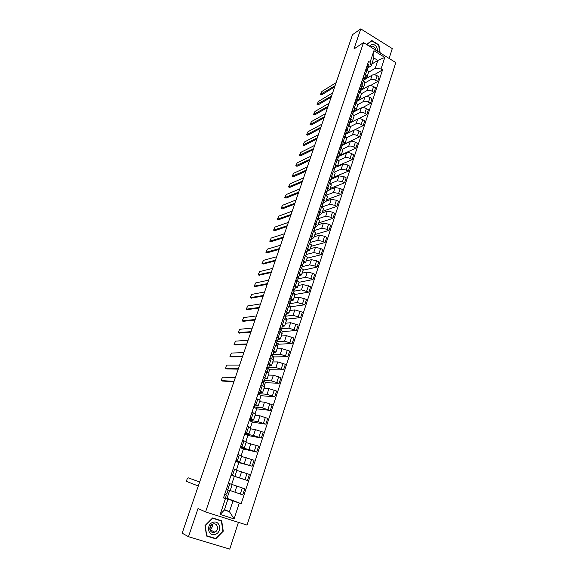 <?xml version="1.0" encoding="UTF-8"?>
<svg xmlns="http://www.w3.org/2000/svg" width="578" height="578" viewBox="0 0 578 578"><rect width="100%" height="100%" fill="white"/><g stroke="black" fill="none" stroke-linecap="round" stroke-linejoin="round"><path stroke-width="0.87" d="M389.102 58.436L392.289 48.603L360.78 28.9L352.529 34.651L182.164 533.183L188.479 536.687L229.741 549.1L238.425 522.353M205.573 511.949L247.044 525.084L395.836 62.597L363.511 42.606L205.573 511.949L198.03 508.546L188.479 536.687M360.78 28.9L353.974 48.949L363.511 42.606M230.203 490.549L242.753 494.884L244.747 488.771L228.382 483.244L244.747 488.771M229.748 483.735L227.71 489.884L230.16 490.671L232.183 484.552L228.375 483.273M227.71 489.884L226.33 489.429M228.382 483.259L232.183 484.545M231.07 475.159L247.449 480.477L249.429 474.422L236.864 470.413M231.149 474.921L234.935 476.236L231.106 475.044M231.684 484.342L234.336 476.323L231.056 475.203M234.328 476.351L247.449 480.477M234.935 476.236L236.944 470.174L233.172 468.823M235.694 461.244L252.109 466.208L254.067 460.211L241.496 456.418M235.925 460.55L239.668 461.938L235.802 460.919M236.438 469.965L238.902 462.523L235.643 461.389M238.88 462.61L252.109 466.208M239.668 461.93L241.655 455.934L237.934 454.51M240.275 447.459L248.908 449.496L256.719 452.068L258.662 446.122L246.076 442.553M240.65 446.31L244.35 447.777L240.448 446.924M241.171 455.688L243.432 448.846L240.195 447.69M243.389 448.983L256.719 452.068M244.357 447.762L246.322 441.823L242.644 440.328M244.812 433.796L253.511 435.516L261.292 438.059L263.214 432.171L255.44 429.642L250.628 428.811M245.339 432.207L248.995 433.746L245.058 433.059M245.852 441.541L247.919 435.292L244.704 434.121M247.854 435.48L261.292 438.059M248.995 433.724L250.946 427.843L247.305 426.282M249.306 420.257L258.07 421.665L265.822 424.18L267.722 418.349L259.984 415.849L255.129 415.199M249.978 418.234L253.59 419.838L249.624 419.317M250.491 427.532L252.362 421.861L249.176 420.668M252.283 422.099L265.822 424.18M253.598 419.816L255.527 413.993L251.929 412.36M253.764 406.84L262.585 407.945L270.309 410.431L272.195 404.651L264.478 402.18L259.594 401.703M254.58 404.39L258.149 406.059L254.147 405.698M255.086 413.646L256.769 408.545L253.605 407.338M256.675 408.834L270.309 410.431M258.156 406.038L260.064 400.272L256.509 398.574M258.185 393.539L267.058 394.348L274.752 396.804L276.624 391.075L268.936 388.633L264.016 388.337M259.139 390.677L262.665 392.411L258.626 392.209M259.638 399.889L261.14 395.352L257.99 394.124M261.025 395.692L274.752 396.804M262.672 392.383L264.565 386.675L261.054 384.912M264.37 380.584L271.494 380.88L279.16 383.301L281.009 377.622L273.358 375.216L268.402 375.079M263.647 377.087L267.137 378.886L264.926 378.901M264.146 386.256L265.468 382.275L263.778 381.596M265.338 382.658L279.16 383.301M267.152 378.857L269.023 373.2L265.548 371.372M268.712 367.478L275.887 367.529L283.523 369.92L285.359 364.299L277.736 361.915L272.744 361.951M268.127 363.62L271.573 365.484L269.341 365.585M268.618 372.752L269.76 369.306L267.867 368.54M269.615 369.739L283.523 369.92M271.588 365.448L273.437 359.848L270.005 357.955M273.026 354.48L280.243 354.292L287.851 356.662L289.665 351.084L282.071 348.729L277.05 348.931M272.556 350.275L275.966 352.204L273.719 352.392M273.047 359.372L274.015 356.453L272.39 355.781M273.856 356.937L287.851 356.662M275.981 352.161L277.816 346.619L274.42 344.669M277.144 341.612L284.557 341.179L292.136 343.52L293.942 337.993L286.37 335.666L281.32 336.028M276.949 337.053L280.323 339.04L278.054 339.315M277.44 346.106L278.235 343.715L276.797 343.108M278.054 344.242L292.136 343.52M280.337 338.997L282.151 333.506L278.798 331.49M281.211 328.86L288.834 328.181L296.384 330.493L298.176 325.017L290.633 322.719L285.554 323.239M281.305 323.947L284.636 325.992L282.353 326.353M281.789 332.964L282.411 331.086L280.987 330.471M282.223 331.656L296.384 330.493M284.658 325.949L286.45 320.508L283.133 318.435M285.272 316.231L293.075 315.299L300.596 317.589L302.366 312.156L294.859 309.887L289.744 310.559M285.619 310.957L288.913 313.066L286.609 313.5M286.103 319.937L286.558 318.557L285.142 317.936M286.356 319.179L300.596 317.589M288.935 313.016L290.712 307.633L287.432 305.502M289.751 303.652L297.28 302.532L304.772 304.794L306.528 299.411L299.043 297.164L293.906 297.995M289.896 298.089L293.154 300.249L290.835 300.77M290.373 307.026L290.669 306.145L289.26 305.516M290.452 306.81L304.772 304.794M293.176 300.199L294.939 294.867L291.695 292.678M294.007 291.196L301.441 289.881L308.912 292.107L310.653 286.775L303.197 284.557L298.024 285.532M294.13 285.33L297.359 287.555L295.018 288.147M294.614 294.231L294.744 293.841L293.342 293.205M294.845 294.484L308.912 292.107M297.374 287.49L299.122 282.209L295.914 279.969M298.096 278.863L305.574 277.332L310.805 278.509L313.009 279.542L314.735 274.254L312.532 273.221L307.308 272.057L302.113 273.184M298.335 272.686L301.521 274.962L299.166 275.634M299.108 282.266L313.009 279.542M301.543 274.897L303.277 269.666L300.098 267.368M302.149 266.639L309.664 264.897L314.887 266.032L317.076 267.079L318.789 261.841L316.599 260.794L311.383 259.666L306.159 260.938M302.496 260.151L305.654 262.484L303.284 263.228M303.096 270.193L317.076 267.079M305.675 262.419L307.388 257.239L304.252 254.884M306.167 254.522L313.724 252.572L318.926 253.67L321.108 254.725L322.806 249.53L320.631 248.475L315.429 247.384L310.176 248.8M306.622 247.724L309.743 250.115L307.359 250.931M307.062 258.221L321.108 254.725M309.765 250.043L311.463 244.913L308.363 242.5M310.155 242.5L317.748 240.347L322.936 241.416L325.103 242.478L326.787 237.327L324.626 236.258L319.439 235.21L314.157 236.763M310.718 235.412L313.803 237.847L311.398 238.743M310.986 246.344L325.103 242.478M313.825 237.775L315.509 232.696L312.438 230.232M314.107 230.586L321.729 228.231L326.917 229.264L329.063 230.34L330.732 225.232L328.586 224.156L323.413 223.137L318.11 224.828M314.772 223.202L317.821 225.695L315.407 226.655M314.887 234.574L329.063 230.34M317.849 225.615L319.511 220.579L316.477 218.065M318.023 218.766L325.689 216.223L330.854 217.22L332.993 218.303L334.64 213.239L332.516 212.155L327.35 211.172L322.025 212.993M318.796 211.1L321.809 213.636L319.381 214.676M318.745 222.898L332.993 218.303M321.838 213.557L323.485 208.571L320.487 206.006M322.242 206.931L329.605 204.309L334.763 205.277L336.887 206.368L338.52 201.346L336.403 200.248L331.252 199.302L325.905 201.26M322.777 199.099L325.761 201.686L323.319 202.791M322.575 211.317L336.887 206.368M325.79 201.606L327.423 196.665L324.453 194.056M326.469 195.162L333.492 192.503L338.636 193.428L340.745 194.533L342.371 189.562L340.269 188.45L335.124 187.532L329.756 189.62M326.729 187.2L329.684 189.844L327.227 191.015M326.375 199.829L340.745 194.533M329.713 189.757L331.331 184.859L328.391 182.2M330.616 183.493L337.35 180.791L342.479 181.687L344.575 182.8L346.186 177.865L344.098 176.752L338.968 175.871L331.1 179.332M330.652 175.409L333.571 178.096M330.146 188.442L344.575 182.8M333.6 178.002L335.204 173.154L332.299 170.445M334.691 171.926L341.172 169.181L346.287 170.048L348.368 171.167L349.965 166.276L347.891 165.149C345.868 164.166 344.163 163.885 342.776 164.297L337.249 166.688M334.532 163.711L337.422 166.442L334.937 167.75M333.882 177.143L348.368 171.167M337.451 166.356L339.04 161.551L336.172 158.791M338.694 160.453L344.958 157.671C346.345 157.238 348.05 157.519 350.066 158.502L352.132 159.636L353.714 154.781L351.655 153.647C349.639 152.657 347.942 152.39 346.554 152.823L338.708 156.385M338.39 152.115L341.244 154.897L338.744 156.262M337.588 165.937L352.132 159.636M341.273 154.803L342.848 150.042L340.009 147.238M342.638 149.081L348.715 146.248C350.102 145.801 351.807 146.068 353.808 147.05L355.867 148.192L357.435 143.38L355.383 142.239C353.382 141.249 351.684 140.981 350.297 141.451L342.422 145.179L343.267 142.643L341.988 141.27M342.205 140.62L343.354 141.256L345.03 143.445L342.523 144.876M341.266 154.825L355.867 148.192M345.066 143.344L346.627 138.626L343.816 135.779M346.525 137.802L352.443 134.927C353.837 134.45 355.528 134.703 357.522 135.7L359.567 136.849L361.127 132.08L359.09 130.924C357.096 129.927 355.405 129.674 354.011 130.166L346.056 134.096M345.998 129.219L347.132 129.855L348.787 132.087L346.273 133.583M344.315 144.081L359.567 136.849M348.823 131.986L350.369 127.312L348.722 125.065L347.588 124.422M350.347 126.625L356.135 123.699C357.536 123.193 359.227 123.439 361.207 124.443L363.237 125.599L364.783 120.867L362.76 119.704C360.78 118.707 359.09 118.461 357.695 118.981L349.639 123.114M349.748 117.912L350.882 118.555L352.515 120.824L349.986 122.377M348.086 132.68L347.927 133.171L363.237 125.599M352.551 120.723L354.083 116.084L352.457 113.801L351.33 113.158M354.119 115.549L359.805 112.566C361.199 112.038 362.89 112.269 364.863 113.274L366.878 114.444L368.41 109.748L366.401 108.577C364.429 107.573 362.746 107.342 361.344 107.884L353.201 112.219L353.62 111.409L352.385 109.979M353.476 106.699L354.603 107.349L356.214 109.654L353.664 111.265M358.497 118.743L366.878 114.444M356.243 109.545L357.768 104.958L356.164 102.631L355.044 101.981M357.825 104.567L363.439 101.518C364.841 100.962 366.524 101.193 368.482 102.205L370.491 103.375L372.008 98.722L370.007 97.545C368.049 96.533 366.373 96.309 364.964 96.873L356.937 101.302M357.168 95.58L358.288 96.23L359.877 98.578L357.32 100.247L358.143 97.754L356.929 96.302M362.565 107.587L370.491 103.375M359.913 98.47L361.416 93.918L359.841 91.555L358.721 90.898M361.474 93.694L367.044 90.565C368.446 89.987 370.13 90.204 372.08 91.216L374.067 92.401L375.577 87.784L373.59 86.599C371.64 85.58 369.963 85.371 368.562 85.956L360.549 90.522M360.831 84.547L361.944 85.212L363.511 87.589L360.939 89.323L359.747 87.82M358.815 100.269L358.794 99.438M366.517 96.555L374.067 92.401M363.548 87.48L365.036 82.965L363.483 80.573L362.377 79.909M365.05 82.929L370.621 79.699C372.03 79.099 373.699 79.309 375.642 80.328L377.622 81.512L379.117 76.939L377.138 75.747C375.209 74.721 373.533 74.519 372.124 75.133L364.082 79.851M364.465 73.616L365.571 74.273L367.117 76.693L364.516 78.492M362.392 89.474L362.066 88.68M370.382 85.631L377.622 81.512M367.153 76.578L368.634 72.106L367.095 69.678L365.997 69.013M258.612 393.705L259.096 392.238M254.197 406.999L254.609 405.749M249.739 420.416L250.086 419.382M245.245 433.955L245.513 433.146M240.708 447.61L240.903 447.025M224.481 509.594L229.437 511.675L232.977 500.902L225.434 498.005M225.348 498.258L227.905 499.24L224.336 510.034L229.437 511.675L234.097 518.892L220.182 514.471L225.456 498.554L227.905 499.24M371.791 64.071L377.824 60.387L373.822 57.93L371.199 65.849L370.072 62.316L368.533 61.376L223.505 497.918L225.456 498.554M370.072 62.316L373.923 50.705L384.789 57.417L381.018 68.977L375.223 68.291L377.824 60.387L384.789 57.417M232.977 500.902L241.178 503.698L382.535 69.902L381.018 68.977M239.263 503.077L234.097 518.892M212.61 517.953L205.002 525.554L206.57 536.052L215.739 538.841L223.26 531.204L221.692 520.814L212.61 517.953M380.187 52.923L378.901 44.918L371.864 40.539L366.56 44.492M368.583 72.264L375.223 68.291M371.199 65.849L368.063 67.756M227.067 498.287L241.178 503.698M225.492 497.831L227.046 498.344L229.639 490.52M374.19 74.793L382.535 69.902M365.932 78.767L365.332 78.016M351.807 121.438L351.583 122.117M355.499 110.29L355.217 111.142M220.182 514.471L224.336 510.034M373.822 57.93L373.923 50.705M206.519 535.727L215.739 538.841M222.898 531.03L223.26 531.204M227.927 489.956L226.8 489.58M228.072 490.028L226.966 493.381L225.203 492.817M199.656 482.009L188.255 477.84L199.663 481.98M224.726 494.262L225.276 494.573L224.683 494.392M224.755 494.161L226.446 494.963L224.676 494.407M225.326 498.33L226.439 494.97L225.326 498.33L223.556 497.781M188.255 477.84C187.156 478.468 186.658 479.689 186.752 481.51L198.29 485.997M211.469 524.875L209.792 528.451M215.016 534.448C222.255 532.641 220.348 519.94 213.188 522.274C205.905 524.022 207.827 536.854 215.016 534.448M214.322 532.324L214.814 532.143C219.351 530.373 217.66 522.469 213.072 523.993L212.502 524.21C208.008 526.038 209.771 533.87 214.322 532.324M212.336 524.289C212.668 526.587 211.851 528.328 209.886 529.513M212.531 518.033L221.388 521.016L222.906 531.081L215.623 538.479L206.743 535.777L205.219 525.612L212.588 518.249L221.388 521.016M377.42 51.211C377.564 47.266 375.873 44.925 372.355 44.195L369.248 46.153M375.635 50.105C375.317 47.757 374.139 46.421 372.102 46.11L370.382 46.854M366.662 44.557L371.82 40.865L378.641 45.106L379.869 52.721M366.777 44.629L371.82 40.865M262.123 381.675L263.012 380.924L262.484 380.606M262.947 382.296L264.132 381.299L262.535 380.454M264.139 381.27L265.165 378.185L263.568 377.333M233.938 381.675L222.609 381.083M263.64 382.773L262.715 385.577L263.64 382.773L262.044 381.928M235.325 377.629L223.072 377.188C222.01 377.904 221.511 379.045 221.591 380.599L234.054 381.35M266.552 368.359L267.469 367.492L266.949 367.153M267.513 368.865L268.589 367.861L267.007 366.987M269.608 364.776L268.597 367.839L269.608 364.776L268.033 363.894M238.223 369.14L226.786 368.93M267.195 372.044L268.105 369.32L266.523 368.446M239.61 365.079L227.262 365.072C226.2 365.802 225.709 366.929 225.788 368.453L238.353 368.771M270.995 355.102L271.891 354.17L271.378 353.83M272.021 355.549L273.004 354.545L271.443 353.635M273.011 354.509L274.015 351.489L272.455 350.571M242.471 356.705L230.933 356.879M271.638 358.635L272.52 355.99L270.959 355.087M243.865 352.638L231.424 353.05L229.943 356.409L242.616 356.301M275.46 341.887L276.27 340.984L275.764 340.615M276.472 342.349L277.375 341.352L275.836 340.413M277.389 341.309L278.379 338.318L276.84 337.371M246.683 344.38L235.036 344.929M276.046 345.355L276.905 342.783L275.359 341.844M248.078 340.305L235.549 341.128L234.068 344.466L246.842 343.932M279.868 328.781L280.612 327.899L280.113 327.531M280.872 329.265L281.717 328.275L280.193 327.3M282.707 325.269L281.724 328.246L282.707 325.269L281.19 324.294M250.866 332.155L239.119 333.072M281.24 329.691L280.417 332.191L281.24 329.691L279.716 328.723M252.261 328.066L239.639 329.308L238.165 332.617L251.033 331.664M284.231 315.798L284.918 314.938L284.427 314.555M285.221 316.296L286.009 315.313L284.506 314.309M286.023 315.263L286.999 312.337L285.496 311.325M255.006 320.031L243.157 321.31M285.546 316.715L284.737 319.143L285.546 316.715L284.036 315.718M256.408 315.935L243.692 317.582L242.218 320.862L255.187 319.504M288.552 302.93L289.181 302.092L288.697 301.694M289.52 303.443L290.272 302.467L288.783 301.434M290.286 302.41L291.247 299.512L289.766 298.479M259.117 308.009L247.174 309.642M289.022 306.21L289.809 303.862L288.321 302.836M260.519 303.905L247.716 305.943L246.25 309.201L259.305 307.438M292.822 290.163L293.414 289.347L292.93 288.949M293.783 290.705L294.491 289.73L293.024 288.675M295.459 286.811L294.505 289.701L295.459 286.811L293.992 285.742M263.185 296.088L251.155 298.067M294.036 291.117L293.277 293.4L294.036 291.117L292.562 290.055M264.594 291.969L251.712 294.404L250.245 297.641L263.395 295.481M297.056 277.519L297.598 276.746L297.128 276.32M298.002 278.069L298.674 277.108L297.222 276.024M298.689 277.05L299.635 274.218L298.19 273.119M267.231 284.26L255.1 286.587M298.226 278.48L297.489 280.698L298.226 278.48L296.767 277.397M268.64 280.142L255.671 282.953L254.204 286.168L267.448 283.617M301.246 264.977L301.752 264.233L301.283 263.799M302.178 265.548L302.829 264.601L301.391 263.489M302.843 264.536L303.775 261.733L302.345 260.606M271.234 272.534L259.016 275.2M301.658 268.105L302.373 265.959L300.936 264.847M272.65 268.402L259.601 271.595L258.135 274.788L271.472 271.855M305.401 252.55L305.863 251.835L305.408 251.387M306.318 253.135L306.94 252.203L305.516 251.062M306.954 252.131L307.879 249.356L306.463 248.208M275.215 260.902L263.228 264.045L262.347 263.64L275.46 260.187M306.492 253.547L305.798 255.628L306.492 253.547L305.068 252.405M276.624 256.762L263.496 260.331L262.036 263.496L263.228 264.045M309.512 240.231L309.945 239.545L309.497 239.082M310.422 240.831L311.015 239.906L309.613 238.736M311.029 239.834L311.947 237.088L310.552 235.911M279.152 249.371L267.101 252.846L266.212 252.441M309.895 243.259L310.574 241.243L309.165 240.08M280.576 245.216L267.368 249.147L265.902 252.297L279.412 248.612M313.587 228.014L313.991 227.356L313.551 226.887M314.483 228.635L315.053 227.718L313.666 226.525M315.075 227.645L315.985 224.921L314.598 223.722M283.068 237.926L270.938 241.727L270.042 241.329M314.613 229.04L313.97 230.998L314.613 229.04L313.225 227.855M284.484 233.765L271.205 238.057L269.745 241.185L283.336 237.132M317.625 215.905L318.001 215.276L317.568 214.792M318.507 216.54L319.063 215.637L317.69 214.416M319.078 215.558L319.981 212.863L318.615 211.642M286.941 226.569L274.752 230.701L273.842 230.297M318.623 216.952L318.001 218.838L318.623 216.952L317.257 215.731M288.364 222.407L275.012 227.053L273.553 230.16L287.23 225.745M321.628 203.897L321.982 203.297L321.534 202.842M322.502 204.547L323.03 203.658L321.679 202.416M323.051 203.579L323.947 200.913L322.596 199.663M290.792 215.312L278.531 219.763L277.613 219.358M322.603 204.959L321.997 206.787L322.603 204.959L321.245 203.716M292.215 211.136L278.791 216.129L277.332 219.221L291.088 214.452M325.595 191.99L325.92 191.426L325.493 190.921M326.454 192.662L326.967 191.788L325.631 190.516M326.989 191.701L327.871 189.057L326.541 187.785M294.607 204.142L282.281 208.904L281.356 208.506M325.949 194.837L326.541 193.074L325.204 191.809M296.037 199.959L282.534 205.298L281.081 208.369L294.917 203.246M329.525 180.184L329.409 179.137M330.378 180.878L330.876 180.011L329.554 178.718M330.898 179.924L331.772 177.309L330.45 176.008M298.4 193.059L286.002 198.131L285.07 197.734M329.879 182.988L330.45 181.29L329.128 179.996M299.83 188.876L286.255 194.548L284.802 197.597L298.71 192.134M333.419 168.487L333.296 167.454M333.361 167.497L333.159 167.858M334.265 169.188L334.749 168.335L333.441 167.013M334.77 168.249L335.637 165.655L334.33 164.333M302.157 182.07L289.701 187.445L288.762 187.048M333.773 171.247L334.322 169.6L333.015 168.285M303.587 177.872L289.946 183.876L288.494 186.911L302.482 181.109M337.285 156.876L337.14 155.865M337.227 155.923L336.967 156.4M338.116 157.599L338.585 156.754L337.292 155.417M338.607 156.667L339.467 154.102L338.173 152.751M305.878 171.16L293.364 176.839L292.417 176.442M338.166 158.011L337.639 159.6L338.166 158.011L336.873 156.674M307.315 166.963L293.61 173.292L292.157 176.304L306.217 170.17M341.114 145.374L340.962 144.377M341.063 144.442L340.745 145.027M341.938 146.111L342.393 145.28L341.114 143.915M309.577 160.337L296.998 166.312L296.044 165.915M341.974 146.523L341.468 148.055L341.974 146.523L340.695 145.165M311.015 156.132L297.244 162.786L295.791 165.785L309.931 159.318M344.914 133.959L344.741 132.983M344.864 133.063L344.495 133.749L345.752 135.129L345.261 136.603M345.723 134.717L346.164 133.894L344.9 132.507M346.193 133.8L347.031 131.278L345.774 129.891M313.247 149.601L300.611 155.865L299.642 155.475M314.685 145.389L300.849 152.361L299.404 155.345L313.608 148.553M348.679 122.644L348.498 121.683M348.628 121.777L348.274 122.435M349.473 123.417L349.907 122.608L348.657 121.199M349.936 122.507L350.767 120.014L349.524 118.598M316.889 138.951L304.194 145.497L303.219 145.107M349.502 123.829L349.033 125.245L349.502 123.829L348.252 122.42M318.326 134.732L304.425 142.015L302.98 144.984L317.257 137.867M352.414 111.424L352.219 110.485M352.363 110.579L352.024 111.214M353.649 111.308L354.473 108.837L353.245 107.407M320.501 128.381L307.749 135.209L306.766 134.826M353.216 112.623L352.768 113.989L353.216 112.623L351.98 111.2M321.939 124.162L307.98 131.741L306.535 134.696L320.877 127.268M356.113 100.29L355.911 99.373M356.062 99.481L355.745 100.095M356.893 101.099L357.298 100.305L356.084 98.852M357.334 100.204L358.143 97.754M324.085 117.898L311.275 125L310.292 124.617M356.46 102.819L356.901 101.511L355.68 100.059M325.53 113.671L311.506 121.553L310.061 124.494L324.475 116.756M359.791 89.258L359.574 88.355M359.733 88.47L359.429 89.055M360.549 90.074L360.932 89.337M360.983 89.185L361.792 86.765L360.585 85.291M327.639 107.486L314.779 114.863L313.782 114.48M360.556 90.493L360.137 91.75L360.556 90.493L359.35 89.019M329.084 103.26L315.003 111.438L313.565 114.365L328.037 106.316M363.425 78.312L363.201 77.423M363.374 77.553L363.085 78.117M364.183 79.143L364.574 78.377L363.381 76.881M364.602 78.261L365.404 75.862L364.219 74.367M331.165 97.162L318.254 104.806L317.25 104.43M364.183 79.562L363.779 80.761L364.183 79.562L362.984 78.066M332.617 92.928L318.478 101.396L317.04 104.307L331.577 95.962M367.037 67.453L366.806 66.586M366.979 66.716L366.705 67.258M367.781 68.298L368.164 67.539L366.987 66.029M368.2 67.431L368.988 65.054L367.818 63.537M334.669 86.917L321.708 94.821L320.696 94.445M367.774 68.717L367.391 69.873L367.774 68.717L366.596 67.207M336.121 82.676L321.924 91.432L320.487 94.33L335.088 85.689M372.124 75.133L370.621 79.699M368.562 85.956L367.044 90.565M364.964 96.873L363.439 101.518M361.344 107.884L359.805 112.566M357.695 118.981L356.135 123.699M354.011 130.166L352.443 134.927M350.297 141.451L348.715 146.248M346.554 152.823L344.958 157.671M342.776 164.297L341.172 169.181M338.968 175.871L337.35 180.791M335.124 187.532L333.492 192.503M331.252 199.302L329.605 204.309M327.35 211.172L325.689 216.223M323.413 223.137L321.729 228.231M319.439 235.21L317.748 240.347M315.429 247.384L313.724 252.572M311.383 259.666L309.664 264.897M307.308 272.057L305.574 277.332M303.197 284.557L301.441 289.881M299.043 297.164L297.28 302.532M294.859 309.887L293.075 315.299M290.633 322.719L288.834 328.181M286.37 335.666L284.557 341.179M282.071 348.729L280.243 354.292M277.736 361.915L275.887 367.529M273.358 375.216L271.494 380.88M268.936 388.633L267.058 394.348M264.478 402.18L262.585 407.945M259.984 415.849L258.07 421.665M255.44 429.642L253.511 435.516M250.859 443.564L248.908 449.496M246.235 457.617L244.263 463.599M241.568 471.8L239.581 477.84M236.857 486.112L234.849 492.21M363.483 80.573L361.944 85.212M359.841 91.555L358.288 96.23M356.164 102.631L354.603 107.349M352.457 113.801L350.882 118.555M348.722 125.065L347.132 129.855M344.958 136.422L343.354 141.256M341.157 147.874L339.539 152.744M337.328 159.42L335.695 164.34M333.463 171.066L331.815 176.03M329.568 182.814L327.907 187.814M325.638 194.663L323.962 199.706M321.671 206.613L319.988 211.7M317.676 218.672L315.971 223.802M313.644 230.824L311.925 236.005M309.57 243.092L307.843 248.316M305.466 255.462L303.725 260.729M301.326 267.946L299.563 273.257M297.15 280.54L295.372 285.9M292.938 293.241L291.146 298.653M288.689 306.058L286.876 311.513M284.398 318.991L282.57 324.496M280.07 332.039L278.228 337.595M275.699 345.203L273.842 350.81M271.292 358.49L269.42 364.147M266.848 371.9L264.955 377.607M262.361 385.432L260.447 391.19M257.831 399.087L255.902 404.896M253.258 412.865L251.307 418.732M248.641 426.774L246.676 432.698M243.988 440.819L242.001 446.794M239.285 454.987L237.283 461.02M234.538 469.293L232.522 475.383M367.095 69.678L365.571 74.273M373.59 86.599L372.08 91.216M370.007 97.545L368.482 102.205M366.401 108.577L364.863 113.274M362.76 119.704L361.207 124.443M359.09 130.924L357.522 135.7M355.383 142.239L353.808 147.05M351.655 153.647L350.066 158.502M347.891 165.149L346.287 170.048M344.098 176.752L342.479 181.687M340.269 188.45L338.636 193.428M336.403 200.248L334.763 205.277M332.516 212.155L330.854 217.22M328.586 224.156L326.917 229.264M324.626 236.258L322.936 241.416M320.631 248.475L318.926 253.67M316.599 260.794L314.887 266.032M312.532 273.221L310.805 278.509M308.435 285.756L306.687 291.088M304.295 298.4L302.532 303.782M300.119 311.159L298.342 316.592M295.907 324.027L294.115 329.511M291.659 337.017L289.853 342.544M287.374 350.124L285.546 355.701M283.047 363.345L281.204 368.974M278.683 376.683L276.826 382.369M274.275 390.15L272.404 395.879M269.832 403.733L267.939 409.52M265.345 417.446L263.438 423.284M260.822 431.289L258.893 437.178M256.249 445.255L254.306 451.201M251.64 459.351L249.674 465.355M246.979 473.577L245 479.639M242.283 487.948L240.282 494.06M377.138 75.747L375.642 80.328M221.829 380.779L222.761 381.14M226.034 368.634L226.959 369.002M230.203 356.583L231.121 356.958M234.336 344.632L235.246 345.015M238.432 332.784L239.343 333.166M242.5 321.028L243.403 321.411M246.539 309.367L247.435 309.757M250.534 297.8L251.43 298.19M254.508 286.32L255.389 286.717M258.445 274.933L259.327 275.338M266.227 252.434L267.101 252.846M270.078 241.315L270.938 241.727M273.893 230.29L274.752 230.701M277.678 219.344L278.531 219.763M281.435 208.485L282.281 208.904M285.164 197.705L286.002 198.131M288.863 187.012L289.701 187.445M292.533 176.406L293.364 176.839M296.174 165.872L296.998 166.312M299.787 155.424L300.611 155.865M303.378 145.056L304.194 145.497M306.932 134.761L307.749 135.209M310.465 124.552L311.275 125M313.977 114.415L314.779 114.863M317.459 104.351L318.254 104.806M320.913 94.366L321.708 94.821M226.966 493.381L228.079 490.028M209.93 529.708L214.814 532.143M264.139 381.285L265.165 378.185M267.202 372.044L268.105 369.32M273.011 354.524L274.015 351.489M271.646 358.642L272.52 355.99M277.382 341.323L278.379 338.318M276.053 345.355L276.905 342.783M286.023 315.285L286.999 312.337M290.279 302.431L291.247 299.512M289.029 306.217L289.809 303.862M298.689 277.079L299.635 274.218M302.836 264.565L303.775 261.733M301.665 268.113L302.373 265.959M306.947 252.16L307.879 249.356M311.029 239.87L311.947 237.088M309.902 243.259L310.574 241.243M315.068 227.681L315.985 224.921M319.078 215.594L319.981 212.863M323.044 203.615L323.947 200.913M326.982 191.737L327.871 189.057M325.956 194.844L326.541 193.074M330.891 179.96L331.772 177.309M329.886 182.995L330.45 181.29M334.763 168.285L335.637 165.655M333.781 171.247L334.322 169.6M338.6 156.703L339.467 154.102M342.407 145.222L343.267 142.643M346.186 133.843L347.031 131.278M345.268 136.603L345.752 135.129M349.928 122.55L350.767 120.014M353.642 111.352L354.473 108.837M356.467 102.819L356.901 101.511M360.975 89.236L361.792 86.765M364.595 78.312L365.404 75.862M368.186 67.482L368.988 65.054"/></g></svg>
